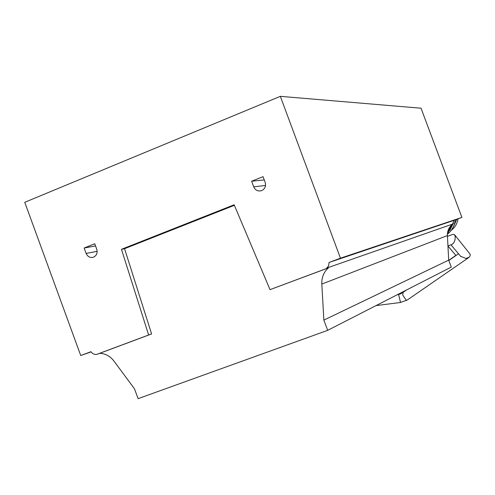 <?xml version="1.0" encoding="UTF-8"?>
<svg xmlns="http://www.w3.org/2000/svg" width="495" height="495" viewBox="0 0 495 495"><rect width="100%" height="100%" fill="white"/><g stroke="black" fill="none" stroke-linecap="round" stroke-linejoin="round"><path stroke-width="0.74" d="M321.824 284.062L447.418 235.583C447.27 230.862 448.996 227.026 452.609 224.074L454.008 220.343L461.897 217.398L421.035 108.213L280.331 96.339L24.75 202.3L80.734 355.528L90.925 351.71L92.584 353.473L94.731 354.389L96.531 354.463L99.736 353.319C105.472 353.597 110.224 356.196 113.986 361.115L134.492 388.822L138.093 398.661L327.665 330.351L323.866 320.11L321.824 284.062C321.552 277.559 323.736 272.163 328.383 267.882L270.016 289.643L234.147 204.781L121.461 249.307L148.63 334.997L96.531 354.463M280.331 96.339L340.449 258.198L329.057 262.461L328.587 265.895L326.267 268.624L270.016 289.643M265.153 182.302L263.068 176.672L251.627 181.232L253.706 186.85C255.5 190.495 258.242 191.72 261.935 190.519C265.079 188.706 266.155 185.965 265.153 182.302M96.748 249.208L94.755 243.781L84.138 248.014L86.124 253.434C87.801 256.93 90.35 258.149 93.759 257.091C96.717 255.408 97.713 252.778 96.748 249.208M121.461 249.307L124.567 248.694L151.594 333.939L99.736 353.319M148.63 334.997L151.594 333.939M234.376 205.326L124.567 248.694M326.267 268.624L328.383 267.882M452.609 224.074L327.071 267.956M327.665 330.351L451.279 267.077L448.687 260.129L323.866 320.11M447.418 235.583L448.687 260.129M407.329 299.976L400.535 302.476L398.481 294.104M406.995 300.149L406.005 299.976L402.683 294.94L403.147 292.347L406.568 289.965M454.664 234.853L470.151 254.22L470.126 255.767L469.347 257.072L466.061 258.477L460.647 256.33M447.486 236.338L452.801 234.364L454.49 234.649L455.295 236.839L454.917 240.248L453.729 242.872L451.855 244.505M450.116 226.592L447.666 232.044M453.525 222.942L449.751 230.577M456.823 219.291L453.135 227.279M454.008 220.343L329.057 262.461M461.897 217.398L340.449 258.198M80.734 355.528L91.049 351.896M251.627 181.232L264.262 179.908M84.138 248.014L95.541 245.928M448.204 246.312L455.864 255.377L448.761 260.333M405.485 290.515L400.641 293.894L396.91 294.902M253.706 186.85L265.53 185.458M86.124 253.434L97.156 251.312M400.535 302.476L376.002 305.607M468.542 257.709L407.181 300.075M451.001 244.821L460.913 256.645M448.173 245.867L452.102 244.419M458.488 253.756L448.823 260.494M403.165 292.335L398.933 293.869M447.4 234.29L451.786 224.761M447.499 234.166C452.022 230.509 454.602 225.751 455.221 219.891M458.048 218.833C457.281 223.622 454.998 227.477 451.199 230.404"/></g></svg>
